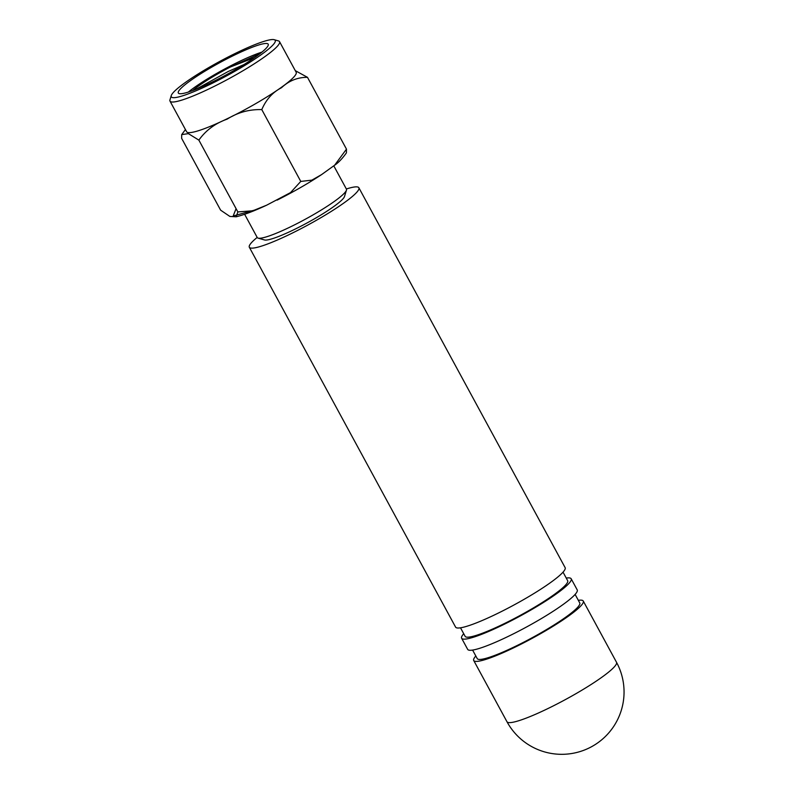 <?xml version="1.0" encoding="UTF-8"?>
<svg xmlns="http://www.w3.org/2000/svg" width="794" height="794" viewBox="0 0 794 794"><rect width="100%" height="100%" fill="white"/><g stroke="black" fill="none" stroke-linecap="round" stroke-linejoin="round"><path stroke-width="1.19" d="M249.326 247.232L455.587 627.111A62.319 8.416 -28.5 0 0 501.441 611.529A62.319 8.416 -28.5 0 0 560.961 574.261A62.319 8.416 -28.5 0 0 565.13 567.641L358.868 187.761A62.319 8.416 151.5 0 1 354.7 194.381A62.319 8.416 151.5 0 1 295.189 231.65A62.319 8.416 151.5 0 1 249.326 247.232A62.319 8.416 151.5 0 1 253.504 240.612A62.319 8.416 151.5 0 1 257.177 237.416M346.353 188.992A62.319 8.416 151.5 0 1 358.868 187.761M460.51 627.816L465.145 636.341A58.329 7.871 -28.5 0 0 508.061 621.752A58.329 7.871 -28.5 0 0 563.76 586.875A58.329 7.871 -28.5 0 0 567.66 580.682L563.035 572.146M461.632 638.247L467.676 649.383A62.319 8.416 -28.5 0 0 513.529 633.791A62.319 8.416 -28.5 0 0 573.05 596.522A62.319 8.416 -28.5 0 0 577.218 589.902L571.174 578.766A62.319 8.416 151.5 0 1 567.005 585.396A62.319 8.416 151.5 0 1 507.485 622.655A62.319 8.416 151.5 0 1 461.632 638.247A62.319 8.416 151.5 0 1 463.726 633.731M566.251 578.072A62.319 8.416 151.5 0 1 571.174 578.766M472.599 650.078L477.234 658.603A58.329 7.871 -28.5 0 0 520.149 644.013A58.329 7.871 -28.5 0 0 575.849 609.137A58.329 7.871 -28.5 0 0 579.749 602.944L575.124 594.418M578.34 600.333A62.319 8.416 151.5 0 1 583.262 601.038A62.319 8.416 151.5 0 1 579.094 607.658A62.319 8.416 151.5 0 1 519.574 644.917A62.319 8.416 151.5 0 1 473.72 660.509A62.319 8.416 151.5 0 1 475.814 656.003M236.155 216.792L237.853 211.929L252.81 210.777L266.605 205.209C254.199 210.996 244.046 214.856 236.155 216.792L229.863 216.434L220.623 210.162L181.637 138.345L181.707 134.613L188.367 133.63L198.867 140.121C205.825 130.325 215.263 123.328 227.183 119.12C237.714 112.43 249.256 109.254 261.792 109.612C266.089 99.538 272.67 92.243 281.513 87.717C288.966 80.72 297.621 77.256 307.486 77.336L295.289 70.646M171.266 95.598L169.966 99.846A62.319 8.416 -28.5 0 0 170.005 101.126L186.62 131.735A62.319 8.416 -28.5 0 0 222.409 121.025A62.319 8.416 -28.5 0 0 280.471 87.995A62.319 8.416 -28.5 0 0 296.162 72.264L279.538 41.655A62.319 8.416 -28.5 0 0 278.486 40.921L274.218 39.7A59.123 7.98 -28.5 0 0 237.892 52.156A59.123 7.98 -28.5 0 0 186.183 81.891A59.123 7.98 -28.5 0 0 171.266 95.598A59.123 7.98 -28.5 0 0 201.954 88.174A59.123 7.98 -28.5 0 0 260.333 55.312A59.123 7.98 -28.5 0 0 274.218 39.7M266.605 205.209L290.525 192.605L300.777 181.429L311.853 180.149L321.58 174.601L334.641 165.202L346.482 149.143L346.412 152.885C342.244 158.701 338.313 162.81 334.641 165.202M192.585 90.605A44.385 5.995 151.5 0 1 199.205 85.544A44.385 5.995 151.5 0 1 230.548 66.934L254.795 57.486M244.006 64.562L228.206 71.49L195.81 89.375M255.321 57.108A51.134 6.908 151.5 0 1 207.681 84.214A51.134 6.908 151.5 0 1 178.322 93.007A51.134 6.908 151.5 0 1 191.195 80.105A51.134 6.908 151.5 0 1 238.835 53A51.134 6.908 151.5 0 1 268.203 44.206A51.134 6.908 151.5 0 1 255.321 57.108M261.97 52.096A51.134 6.908 -28.5 0 0 194.977 87.062A51.134 6.908 -28.5 0 0 188.327 92.074M170.005 101.126A62.319 8.416 -28.5 0 0 205.785 90.417A62.319 8.416 -28.5 0 0 263.846 57.376A62.319 8.416 -28.5 0 0 279.538 41.655M244.621 214.281L257.246 237.535A50.737 6.848 -28.5 0 0 258.11 238.131A50.737 6.848 -28.5 0 0 289.284 227.441A50.737 6.848 -28.5 0 0 333.649 201.914A50.737 6.848 -28.5 0 0 346.452 190.163A50.737 6.848 -28.5 0 0 346.422 189.111L333.798 165.867M258.11 238.131L264.501 239.957A45.943 6.203 -28.5 0 0 292.738 230.28A45.943 6.203 -28.5 0 0 332.904 207.165A45.943 6.203 -28.5 0 0 344.507 196.525L346.452 190.163M260.005 53.655L230.548 66.934M307.486 77.336L346.482 149.143M261.792 109.612L300.777 181.429M198.867 140.121L237.853 211.929M473.72 660.509L506.969 721.736A62.319 8.416 -28.5 0 0 552.822 706.144A62.319 8.416 -28.5 0 0 612.333 668.885A62.319 8.416 -28.5 0 0 616.501 662.265L583.262 601.038M236.076 208.653L233.178 215.998L255.926 209.725M506.969 721.736A62.319 62.319 0 0 0 591.47 746.767A62.319 62.319 0 0 0 616.501 662.265M185.439 129.571L181.707 134.613M321.58 174.601C308.29 183.394 293.462 191.9 277.116 200.128"/></g></svg>
